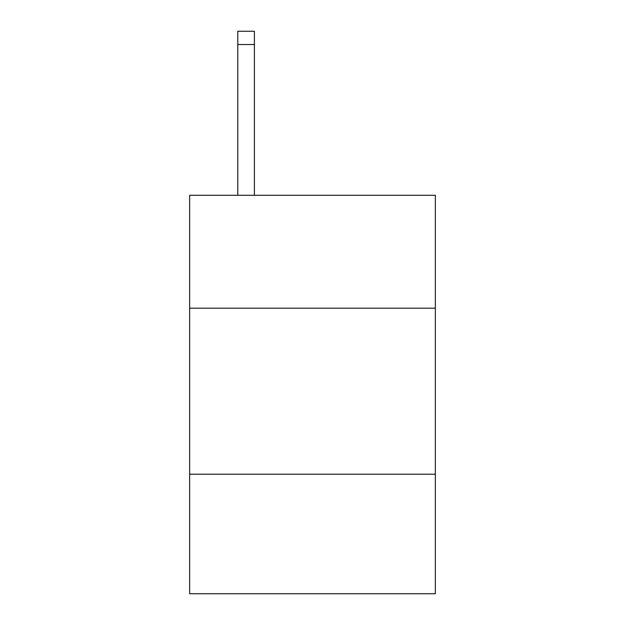 <?xml version="1.0" encoding="UTF-8"?>
<svg xmlns="http://www.w3.org/2000/svg" width="625" height="625" viewBox="0 0 625 625"><rect width="100%" height="100%" fill="white"/><g stroke="black" fill="none" stroke-linecap="round" stroke-linejoin="round"><path stroke-width="0.94" d="M435.359 308.18L435.359 195.281L189.641 195.281L189.641 308.18L435.359 308.18L435.359 593.75L189.641 593.75L189.641 308.18M435.359 474.211L189.641 474.211M254.391 195.281L254.391 44.531L237.789 44.531L237.789 31.25L254.391 31.25L254.391 44.531M237.789 195.281L237.789 44.531M254.391 31.25L237.789 31.25"/></g></svg>
